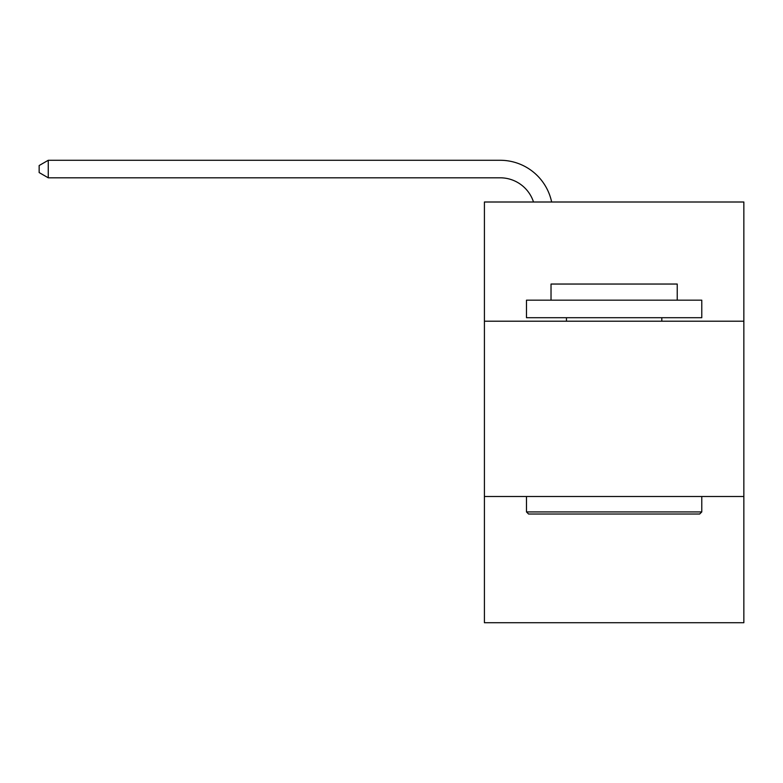 <?xml version="1.0" encoding="UTF-8"?>
<svg xmlns="http://www.w3.org/2000/svg" width="783" height="783" viewBox="0 0 783 783"><rect width="100%" height="100%" fill="white"/><g stroke="black" fill="none" stroke-linecap="round" stroke-linejoin="round"><path stroke-width="1.17" d="M743.85 321.206L743.85 202.004L484.413 202.004L484.413 321.206L743.85 321.206L743.85 622.72L484.413 622.72L484.413 321.206M743.85 496.5L484.413 496.5M533.517 202.004A35.059 35.059 0 0 0 500.18 177.81A35.059 35.059 0 0 1 533.517 202.004A35.059 35.059 0 0 0 500.18 177.81A35.059 35.059 0 0 1 533.517 202.004A35.059 35.059 0 0 0 500.18 177.81A35.059 35.059 0 0 1 533.517 202.004A35.059 35.059 0 0 0 500.18 177.81A35.059 35.059 0 0 1 533.517 202.004A35.059 35.059 0 0 0 500.18 177.81A35.059 35.059 0 0 1 533.517 202.004A35.059 35.059 0 0 0 500.18 177.81A35.059 35.059 0 0 1 533.517 202.004A35.059 35.059 0 0 0 500.18 177.81A35.059 35.059 0 0 1 533.517 202.004A35.059 35.059 0 0 0 500.18 177.81A35.059 35.059 0 0 1 533.517 202.004A35.059 35.059 0 0 0 500.18 177.81A35.059 35.059 0 0 1 533.517 202.004A35.059 35.059 0 0 0 500.18 177.81A35.059 35.059 0 0 1 533.517 202.004A35.059 35.059 0 0 0 500.18 177.81A35.059 35.059 0 0 1 533.517 202.004A35.059 35.059 0 0 0 500.18 177.81A35.059 35.059 0 0 1 533.517 202.004A35.059 35.059 0 0 0 500.18 177.81A35.059 35.059 0 0 1 533.517 202.004A35.059 35.059 0 0 0 500.18 177.81A35.059 35.059 0 0 1 533.517 202.004A35.059 35.059 0 0 0 500.18 177.81A35.059 35.059 0 0 1 533.517 202.004A35.059 35.059 0 0 0 500.18 177.81A35.059 35.059 0 0 1 533.517 202.004A35.059 35.059 0 0 0 500.18 177.81A35.059 35.059 0 0 1 533.517 202.004A35.059 35.059 0 0 0 500.18 177.81A35.059 35.059 0 0 1 533.517 202.004A35.059 35.059 0 0 0 500.18 177.81A35.059 35.059 0 0 1 533.517 202.004A35.059 35.059 0 0 0 500.18 177.81A35.059 35.059 0 0 1 533.517 202.004A35.059 35.059 0 0 0 500.18 177.81A35.059 35.059 0 0 1 533.517 202.004A35.059 35.059 0 0 0 500.18 177.81A35.059 35.059 0 0 1 533.517 202.004A35.059 35.059 0 0 0 500.18 177.81A35.059 35.059 0 0 1 533.517 202.004A35.059 35.059 0 0 0 500.18 177.81A35.059 35.059 0 0 1 533.517 202.004A35.059 35.059 0 0 0 500.18 177.81A35.059 35.059 0 0 1 533.517 202.004A35.059 35.059 0 0 0 500.18 177.81A35.059 35.059 0 0 1 533.517 202.004A35.059 35.059 0 0 0 500.18 177.81A35.059 35.059 0 0 1 533.517 202.004A35.059 35.059 0 0 0 500.18 177.81A35.059 35.059 0 0 1 533.517 202.004A35.059 35.059 0 0 0 500.18 177.81L48.262 177.81L39.15 172.554L39.15 165.536L48.262 160.28L500.18 160.28A52.588 52.588 0 0 1 551.643 202.004M528.584 514.03L526.479 511.925L701.774 511.925L699.679 514.03L528.584 514.03M701.774 300.173L701.774 317.702L526.479 317.702L526.479 300.173L701.774 300.173M551.026 300.173L551.026 284.043L677.236 284.043L677.236 300.173M701.774 496.5L701.774 511.925M526.479 496.5L526.479 511.925M661.811 317.702L661.811 321.206M566.452 317.702L566.452 321.206M48.262 160.28L500.18 160.28L48.262 160.28L500.18 160.28L48.262 160.28L500.18 160.28L48.262 160.28L500.18 160.28L48.262 160.28L500.18 160.28L48.262 160.28L500.18 160.28L48.262 160.28L500.18 160.28L48.262 160.28L500.18 160.28L48.262 160.28L500.18 160.28L48.262 160.28L500.18 160.28L48.262 160.28L500.18 160.28L48.262 160.28L500.18 160.28L48.262 160.28L500.18 160.28L48.262 160.28L500.18 160.28L48.262 160.28L500.18 160.28L48.262 160.28L500.18 160.28L48.262 160.28L500.18 160.28L48.262 160.28L500.18 160.28L48.262 160.28L500.18 160.28L48.262 160.28L500.18 160.28L48.262 160.28L500.18 160.28L48.262 160.28L500.18 160.28L48.262 160.28L500.18 160.28L48.262 160.28L500.18 160.28L48.262 160.28L500.18 160.28L48.262 160.28L500.18 160.28L48.262 160.28L500.18 160.28L48.262 160.28L500.18 160.28L48.262 160.28L48.262 177.81"/></g></svg>
